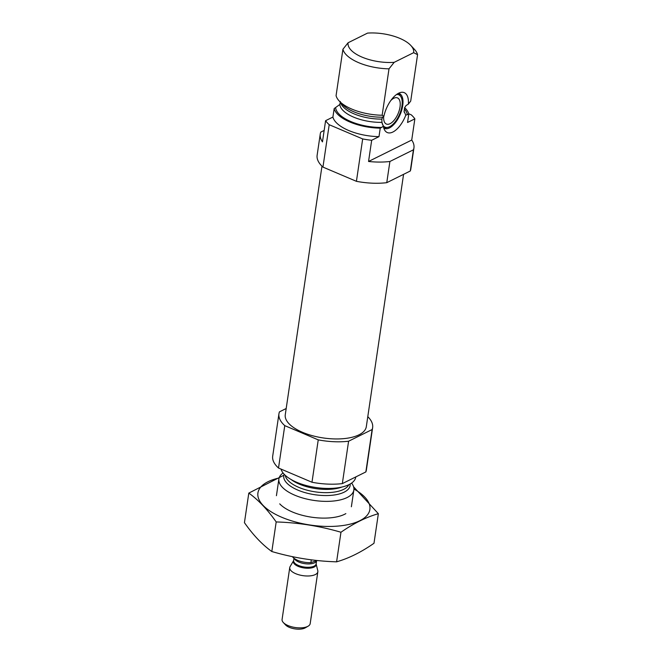 <?xml version="1.0" encoding="UTF-8"?>
<svg xmlns="http://www.w3.org/2000/svg" width="662" height="662" viewBox="0 0 662 662"><rect width="100%" height="100%" fill="white"/><g stroke="black" fill="none" stroke-linecap="round" stroke-linejoin="round"><path stroke-width="0.99" d="M320.259 134.047L317.131 155.239A47.35 20.158 8.4 0 0 322.948 167.097L356.421 181.322A47.35 20.158 8.4 0 0 386.765 182.679L410.291 171.003L413.427 149.811A47.35 20.158 8.4 0 0 413.94 147.883A47.35 20.158 8.4 0 0 411.731 140.046L414.859 118.854L407.552 122.478L408.802 113.996L405.789 115.18L404.118 111.348L404.573 107.823L406.029 105.564L408.388 104.091L410.713 101.071L417.565 54.665L413.642 52.679L394.18 62.336L389.008 68.831A37.883 16.128 8.4 0 1 342.924 49.253L336.073 95.659A37.883 16.128 8.4 0 0 339.217 100.996A37.883 16.128 8.4 0 0 382.148 115.246L383.877 116.255L382.595 117.199L381.85 119.102L381.949 122.354L383.356 126.31L380.245 128.171L378.987 136.645L371.68 140.278A47.35 20.158 8.4 0 1 362.677 138.937L329.204 124.713A47.35 20.158 8.4 0 1 325.596 120.691L322.468 141.883A47.35 20.158 8.4 0 1 320.259 134.047A47.35 20.158 8.4 0 1 320.78 132.11L324.165 130.431M325.596 120.691L332.912 117.066L334.161 108.593L339.846 104.455L340.351 101.468M404.093 112.06L404.118 111.348M408.388 104.091A21.672 10.244 113 0 0 400.915 92.399A21.672 10.244 113 0 0 383.877 116.255M382.148 115.246L389.008 68.831M410.291 171.003A47.35 20.158 8.4 0 0 410.812 169.075L413.94 147.883M414.859 118.854A47.35 20.158 8.4 0 0 411.259 114.832L408.735 113.765M332.912 117.066A37.883 16.128 8.4 0 0 378.987 136.645M386.765 182.679L389.901 161.487L413.427 149.811M322.948 167.097L329.204 124.713M411.731 140.046L368.552 161.47A47.35 20.158 8.4 0 0 389.901 161.487M368.552 161.47L371.68 140.278M356.421 181.322L362.677 138.937M334.161 108.593A37.883 16.128 8.4 0 0 380.245 128.171M408.802 113.996A37.883 16.128 8.4 0 0 404.606 107.625M417.565 54.665A37.883 16.128 8.4 0 0 414.42 49.336L410.771 45.421A33.141 14.109 8.4 0 0 367.559 33.1L348.096 42.757A33.141 14.109 8.4 0 0 394.18 62.336M342.924 49.253L348.096 42.757M413.642 52.679A33.141 14.109 8.4 0 0 410.771 45.421M286.191 408.512L279.472 411.847A47.35 20.158 8.4 0 0 278.95 413.783A47.35 20.158 8.4 0 0 284.768 425.633L318.24 439.866A47.35 20.158 8.4 0 0 348.593 441.223L372.118 429.547A47.35 20.158 8.4 0 0 372.632 427.611A47.35 20.158 8.4 0 0 367.791 416.671M372.118 429.547L365.854 471.932A47.35 20.158 8.4 0 0 366.376 469.995L372.632 427.611M283.063 472.966A37.883 16.128 8.4 0 0 278.901 478.949A37.883 16.128 8.4 0 0 303.932 498.337A37.883 16.128 8.4 0 0 347.095 497.543A37.883 16.128 8.4 0 0 353.847 490.021A37.883 16.128 8.4 0 0 351.588 483.078M281.027 469.093A37.883 16.128 8.4 0 0 309.204 486.256A37.883 16.128 8.4 0 0 349.006 484.617A37.883 16.128 8.4 0 0 355.759 477.095L355.775 476.93M278.95 413.783L272.694 456.168A47.35 20.158 8.4 0 0 278.512 468.017L311.984 482.25A47.35 20.158 8.4 0 0 342.328 483.608L365.854 471.932M284.768 425.633L278.512 468.017M318.24 439.866L311.984 482.25M348.593 441.223L342.328 483.608M321.972 166.179L285.272 414.718A40.961 17.435 8.4 0 0 312.34 435.679A40.961 17.435 8.4 0 0 359.011 434.81A40.961 17.435 8.4 0 0 366.309 426.684L403.572 174.338M383.356 126.31A21.672 10.244 113 0 0 384.796 130.331A21.672 10.244 113 0 0 392.905 132.011A21.672 10.244 113 0 0 405.789 115.18M383.745 127.973A18.941 8.954 113 0 0 384.523 128.411A18.941 8.954 113 0 0 389.43 127.931A18.941 8.954 113 0 0 401.76 110.024A18.941 8.954 113 0 0 399.343 93.549A18.941 8.954 113 0 0 398.491 93.284M383.679 116.396A14.208 6.719 113 0 0 386.376 124.051A14.208 6.719 113 0 0 390.059 123.695A14.208 6.719 113 0 0 399.302 110.256A14.208 6.719 113 0 0 397.49 97.902A14.208 6.719 113 0 0 390.87 100.459M382.073 123.066A17.576 8.308 113 0 0 387.767 127.361A17.576 8.308 113 0 0 389.612 126.707A17.576 8.308 113 0 0 400.196 112.681A17.576 8.308 113 0 0 400.833 96.602A17.576 8.308 113 0 0 396.505 94.525M400.833 96.602L399.608 94.674A18.941 8.954 113 0 0 398.416 93.325M383.72 127.898A18.941 8.954 113 0 0 385.524 127.824L387.767 127.361M378.358 513.695L373.989 543.27C361.278 552.149 348.816 558.339 336.594 561.831C314.599 561.169 293.001 557.735 271.817 551.52C262.284 544.677 253.157 535.062 244.435 522.666L248.804 493.091C258.346 499.934 267.473 509.55 276.186 521.946C298.19 522.608 319.779 526.042 340.963 532.248C353.682 523.377 366.144 517.188 378.358 513.695L353.673 486.884M283.849 475.25L248.804 493.091M271.817 551.52L276.186 521.946M336.594 561.831L340.963 532.248M279.728 503.856A37.883 16.128 8.4 0 0 292.314 511.941A37.883 16.128 8.4 0 0 345.854 513.621M279.116 477.972A56.584 24.089 8.4 0 0 281.656 517.229A56.584 24.089 8.4 0 0 356.669 522.103A56.584 24.089 8.4 0 0 353.922 489.019M292.414 556.659A14.208 6.049 8.4 0 0 310.892 562.626L311.297 559.837M310.892 562.626L316.328 560.813M289.741 567.599L282.078 619.466A14.208 6.049 8.4 0 0 283.319 622.528L285.554 624.92A11.304 4.808 8.4 0 0 295.045 628.9A11.304 4.808 8.4 0 0 305.281 627.833L308.12 626.186A14.208 6.049 8.4 0 0 310.188 623.612L317.843 571.745A14.208 6.049 8.4 0 0 317.793 570.694L316.13 563.933A11.535 4.915 8.4 0 1 304.048 567.963A11.535 4.915 8.4 0 1 293.638 560.623L290.097 566.598A14.208 6.049 8.4 0 0 289.741 567.599A14.208 6.049 8.4 0 0 302.915 575.65A14.208 6.049 8.4 0 0 317.843 571.745M283.319 622.528A14.208 6.049 8.4 0 0 295.252 627.526A14.208 6.049 8.4 0 0 308.12 626.186M339.846 104.455A32.438 13.811 8.4 0 0 381.949 122.354M335.634 107.856A36.22 15.425 8.4 0 0 381.717 127.443M407.329 114.733A36.22 15.425 8.4 0 0 404.408 109.056M340.525 102.395A32.438 13.811 8.4 0 0 381.85 119.102M339.217 100.996L342.552 104.571A33.547 14.283 8.4 0 0 382.595 117.199M284.163 474.249A33.547 14.283 8.4 0 0 304.297 492.404A33.547 14.283 8.4 0 0 344.149 492.164A33.547 14.283 8.4 0 0 350.165 483.988M285.223 475.291A32.438 13.811 8.4 0 0 308.658 490.583A32.438 13.811 8.4 0 0 343.603 489.383A32.438 13.811 8.4 0 0 348.849 484.692M291.106 479.511A32.438 13.811 8.4 0 0 341.997 487.025M294.358 558.529A11.362 4.841 8.4 0 0 306.125 563.825A11.362 4.841 8.4 0 0 316.626 560.582L316.13 563.95M293.638 560.623L293.647 560.573A11.362 4.841 8.4 0 0 304.189 567.02A11.362 4.841 8.4 0 0 316.138 563.892M351.373 506.761L353.847 490.021M276.426 495.697L278.901 478.949M293.647 560.573L293.994 558.256"/></g></svg>
